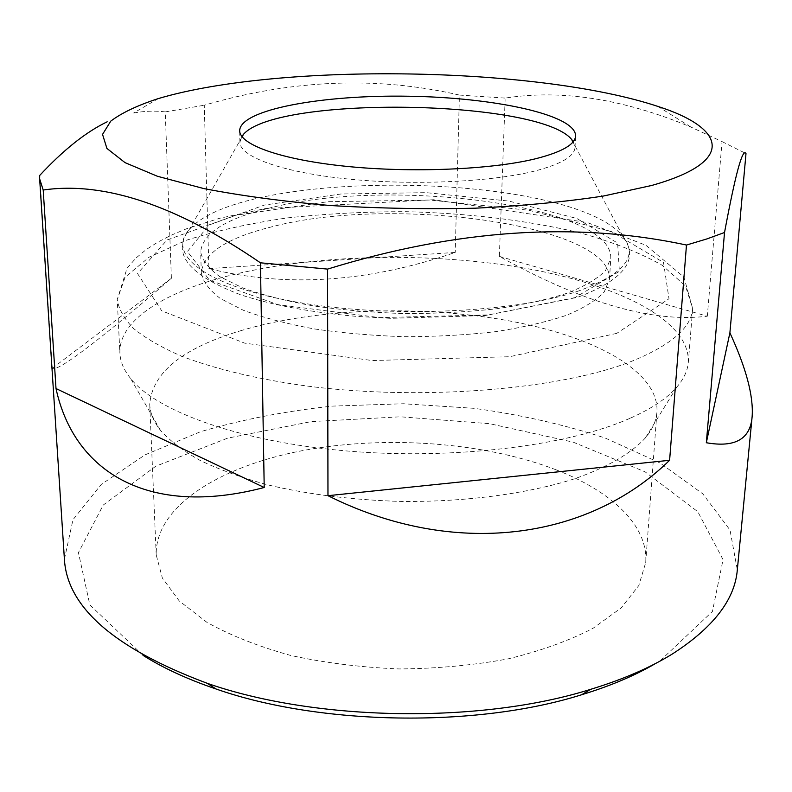 <?xml version="1.0" encoding="UTF-8"?>
<svg xmlns="http://www.w3.org/2000/svg" width="792" height="792" viewBox="0 0 792 792"><rect width="100%" height="100%" fill="white"/><g stroke="black" fill="none" stroke-linecap="round" stroke-linejoin="round"><path stroke-width="0.59" stroke-dasharray="3.96 2.97" d="M499.366 256.38L707.315 316.226C652.539 322.898 583.219 302.95 499.366 256.38L505.167 98.089C561.31 89.219 623.175 98.861 690.753 126.997L722.047 141.6L707.315 316.226M208.91 268.607L455.212 252.43C368.032 282.447 285.932 287.833 208.91 268.607L204.267 105.227C292.268 79.438 377.319 76.052 459.419 95.07L455.212 252.43M52.232 368.32L171.389 278.309C105.168 335.452 57.064 373.032 52.232 368.32L39.689 175.458M133.719 112.999C144.768 110.969 155.272 110.603 165.251 111.9L171.389 278.309M722.047 141.6L745.995 153.539M459.419 95.07L505.167 98.089M165.251 111.9L204.267 105.227M143.015 655.34L89.852 604.89L78.438 552.618L103.207 505.068L155.747 466.24L227.552 438.164L311.207 421.611L400.435 416.8L489.644 423.7L573.269 442.174L645.094 471.834L697.821 511.721L723.047 559.647L712.414 611.483L660.281 660.667L655.726 663.399M64.409 559.32L72.953 519.76L101.227 484.457L145.055 454.856L200.475 431.729C241.867 419.562 285.872 411.028 332.492 406.108L403.385 403.752L474.17 408.335C520.621 414.711 564.34 424.631 605.326 438.085L659.983 462.944L702.87 493.911L730.026 530.076L737.312 569.894M556.34 469.903C611.068 491.198 648.42 525.343 645.708 562.538L638.807 585.536L621.245 607.86L592.99 628.333C569.092 640.718 540.797 650.895 508.098 658.875C473.467 665.26 437.184 668.616 399.227 668.943C361.291 667.418 325.126 662.924 290.723 655.459C258.291 646.46 230.323 635.392 206.821 622.264L179.23 600.92L162.37 578.051L156.202 554.846C155.242 506.019 220.206 466.231 302.722 450.579C385.803 435.036 484.268 442.065 556.34 469.903M629.591 418.493C567.666 445.926 452.965 460.162 346.272 450.925C239.471 441.708 156.45 411.246 130.611 378.497C123.839 370.022 120.265 361.607 119.899 353.252C118.444 320.928 162.944 293.03 225.641 276.547C309.9 254.648 423.037 251.529 518.829 267.161C613.81 282.892 690.208 319.067 688.327 362.182C687.694 370.517 683.862 378.823 676.823 387.08C667.161 398.366 651.41 408.84 629.591 418.493M241.956 330.353C182.972 347.767 152.232 372.398 149.728 404.227C150.064 412.899 153.648 421.601 160.459 430.323C169.894 440.837 183.13 450.876 200.178 460.459C219.335 469.616 241.718 477.725 267.34 484.773C308.415 494.535 353.252 500.089 401.851 501.455C465.745 502.009 527.432 493.713 573.844 479.021C607.157 467.468 631.323 453.291 645.361 437.936C652.45 429.432 656.301 420.849 656.914 412.196C659.172 380.893 620.047 352.212 563.379 334.264C470.695 304.573 334.343 302.851 241.956 330.353M272.448 226.66C226.948 237.838 203.237 253.232 201.307 272.854C202.831 281.467 209.128 289.981 220.196 298.406L243.342 310.276C263.073 317.592 286.526 323.779 313.711 328.838C342.51 333.076 372.755 335.689 404.445 336.689C436.144 336.679 466.458 335.016 495.376 331.69C522.7 327.482 546.341 322.037 566.29 315.355C583.664 308.137 596.307 300.346 604.217 291.971L609.484 279.269C611.939 224.037 391.278 195.268 272.448 226.66M573.289 141.59L575.002 147.48C574.467 156.311 561.122 164.142 534.956 170.983C491.109 182.101 411.889 185.665 346.609 178.873C281.19 172.112 239.768 156.608 239.907 142.214L241.808 136.382M272.181 207.405C226.472 218.147 202.643 232.967 200.673 251.876C202.198 260.182 208.514 268.399 219.631 276.537L242.877 288.001C262.706 295.06 286.278 301.049 313.592 305.95C342.55 310.048 372.953 312.592 404.801 313.582C436.679 313.602 467.141 312.008 496.208 308.821C523.67 304.781 547.421 299.534 567.458 293.099C584.892 286.14 597.584 278.635 605.514 270.567L610.771 258.321C613.058 205.078 391.515 177.25 272.181 207.405M633.551 360.528C563.053 389.308 422.839 401.336 305.9 385.902C256.925 379.081 214.424 368.785 181.625 356.212C161.588 347.49 145.629 338.313 133.759 328.68C124.255 318.958 118.751 309.256 117.246 299.584L125.106 277.22L149.054 257.212L186.031 240.362C215.998 230.848 249.668 223.374 287.041 217.948C325.7 213.731 365.488 211.642 406.405 211.682C468.755 213.276 526.373 220.255 579.259 232.63C612.147 241.758 639.797 252.648 662.201 265.27L685.516 286.021L692.663 308.623C691.436 327.314 671.735 344.619 633.551 360.528M616.711 333.382L509.573 356.727L372.27 360.548L244.718 343.154L161.736 310.84L137.541 273.577L166.993 239.996L235.679 215.266L327.957 201.703L429.888 200.049L528.779 210.236L611.572 231.63L663.518 262.459L668.992 298.752L616.711 333.382M579.14 290.783C515.869 312.761 389.615 318.483 297.614 302.267C205.257 286.199 166.32 254.311 189.139 229.73C243.164 166.775 570.973 171.923 623.007 236.551C638.867 255.965 624.244 274.042 579.14 290.783M574.913 297.634L488.456 314.919L379.566 317.612L277.873 304.643L209.682 280.269L187.377 251.539L208.999 225.017L264.35 205.078L340.847 194L426.235 192.654L508.84 201.059L576.814 218.463L617.631 243.085L619.384 271.359L574.913 297.634M158.41 98.554L133.69 112.929M657.835 106.395L690.773 126.958M645.361 437.936L676.823 387.08M160.459 430.323L130.611 378.497M688.327 362.182L692.663 308.623L683.932 277.121L645.945 245.302L587.08 222.443L433.61 199.723L265.459 208.563L219.671 218.255L186.358 228.839L171.527 235.056L158.093 241.956L146.174 249.599L135.937 258.083L127.007 268.32L117.246 299.584L119.899 353.252M645.708 562.538L656.914 412.196M156.202 554.846L149.728 404.227M575.002 147.48L575.606 135.947M239.907 142.214L239.669 130.67M242.114 136.798L189.139 229.73C171.211 253.341 188.437 275.052 240.827 294.852C272.21 305.138 310.751 312.315 356.43 316.374L390.545 318.334L485.268 315.543L577.695 297.287C624.611 279.457 639.708 259.212 623.007 236.551L572.972 141.996M609.484 279.269L610.771 258.321M201.307 272.854L200.673 251.876"/><path stroke-width="1.19" d="M729.897 332.818L706.325 442.738C735.134 447.827 750.41 439.095 752.143 416.552C753.588 396.03 746.173 368.122 729.897 332.818L745.995 153.539C742.599 147.698 735.441 174.012 724.532 232.492L706.84 238.946L686.476 245.045C575.883 221.324 456.251 229.343 327.561 269.102L260.429 262.805C176.656 205.405 104.247 181.15 43.204 190.021L56.004 388.545C74.002 471.656 147.856 518.077 264.211 487.496L56.004 388.545M260.429 262.805L264.211 487.496M669.606 460.291L327.967 495.683C453.499 558.509 587.723 540.382 669.606 460.291L686.476 245.045M43.204 190.021L39.649 178.873L39.689 175.458C63.449 149.916 85.942 132.026 107.168 121.8M724.532 232.492L706.325 442.738M327.561 269.102L327.967 495.683M651.628 185.486L603.524 196.01C565.221 201.841 522.423 205.9 475.141 208.197C426.452 209.306 377.942 208.395 329.611 205.465C282.892 201.406 240.926 195.763 203.722 188.545L157.479 176.289L125.047 162.647L106.91 148.431L102.544 134.393L110.761 121.126C121.829 112.801 137.709 105.277 158.41 98.554C280.051 62.419 537.392 66.469 657.835 106.395C724.512 127.74 738.055 161.212 651.628 185.486M655.726 663.399C635.105 675.507 610.424 685.951 581.694 694.732C476.447 727.927 320.186 725.472 216.038 688.99C187.595 679.308 163.251 668.092 143.015 655.34M752.143 416.552L737.312 569.894C734.867 599.633 713.255 627.64 672.487 653.905C650.222 667.666 622.928 679.486 590.604 689.347C480.635 723.977 316.127 721.393 207.286 683.328C114.791 648.757 67.162 607.424 64.409 559.32L39.649 178.873M535.491 158.786C491.545 169.587 412.107 173.012 346.639 166.379C281.041 159.766 239.521 144.669 239.669 130.67C240.154 109.454 322.522 94.713 408.217 96.228C493.921 97.406 575.784 114.731 575.606 135.947C575.081 144.53 561.716 152.143 535.491 158.786M241.808 136.382L243.59 134.204C277.853 95.436 538.54 99.535 571.577 139.352L573.289 141.59M581.694 694.732L590.604 689.347M216.038 688.99L207.286 683.328M243.59 134.204L242.114 136.798M571.577 139.352L572.972 141.996"/></g></svg>
